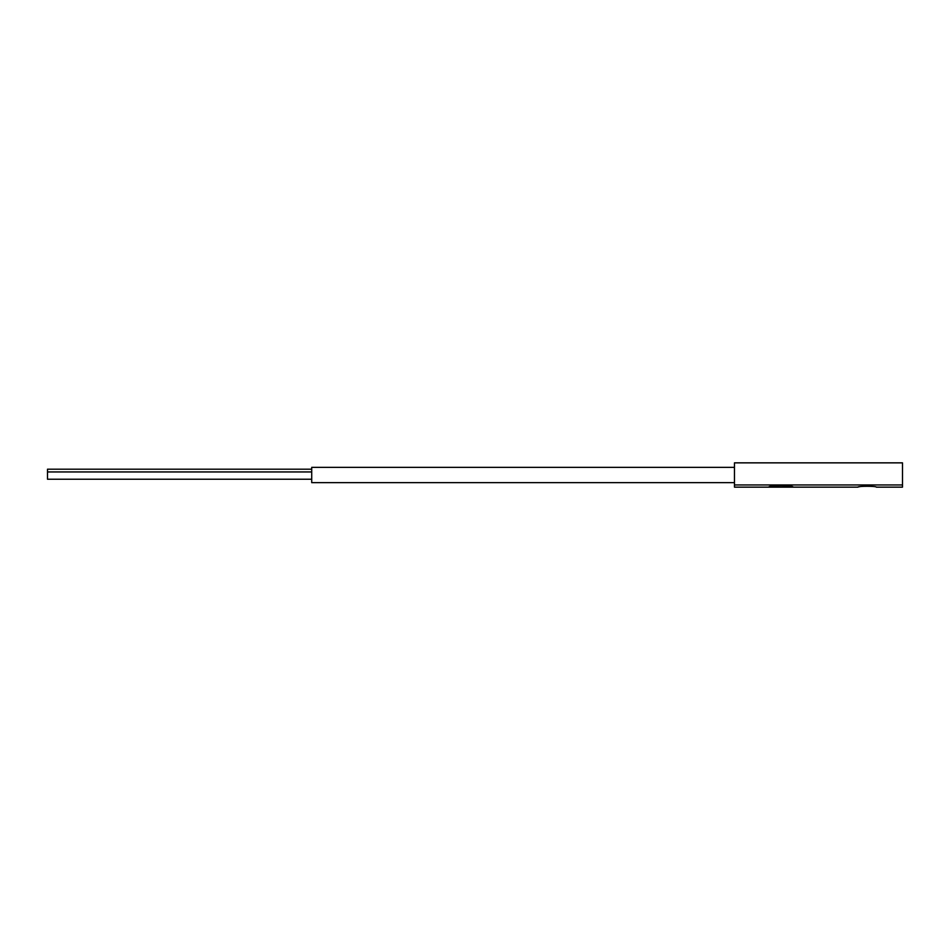 <?xml version="1.0" encoding="UTF-8"?>
<svg xmlns="http://www.w3.org/2000/svg" width="950" height="950" viewBox="0 0 950 950"><rect width="100%" height="100%" fill="white"/><g stroke="black" fill="none" stroke-linecap="round" stroke-linejoin="round"><path stroke-width="1.43" d="M793.119 487.148L857.85 487.148C857.292 486.008 876.898 486.008 876.339 487.148L902.5 487.148L902.5 484.951L734.457 484.951L734.457 487.148L768.811 487.148C768.075 485.153 793.832 485.153 793.119 487.148L768.811 487.148M857.85 487.148C859.429 486.388 864.061 486.127 871.72 486.364M734.457 484.951L734.457 462.852L902.5 462.852L902.5 484.951M734.457 482.659L311.719 482.659L311.719 467.341L734.457 467.341M311.719 469.193L47.5 469.193L47.5 471.948L311.719 471.948M47.5 471.948L47.5 479.228L311.719 479.228"/></g></svg>
